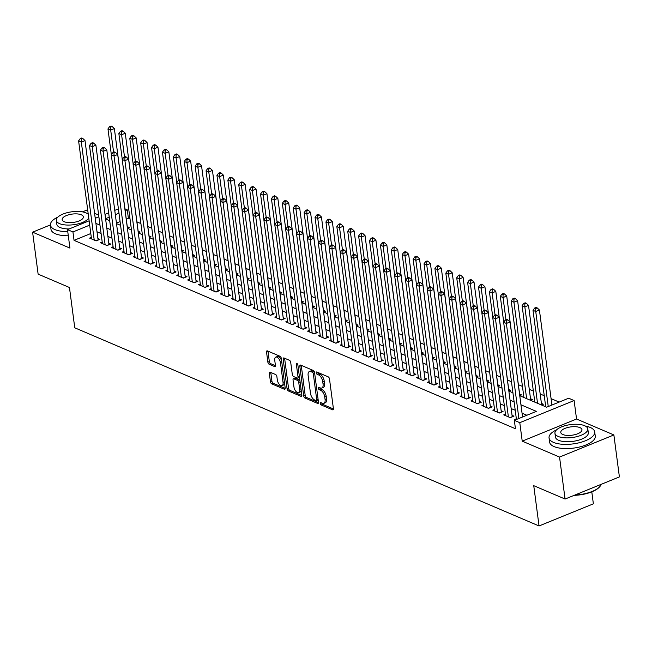 <?xml version="1.0" encoding="UTF-8"?>
<svg xmlns="http://www.w3.org/2000/svg" width="652" height="652" viewBox="0 0 652 652"><rect width="100%" height="100%" fill="white"/><g stroke="black" fill="none" stroke-linecap="round" stroke-linejoin="round"><path stroke-width="0.98" d="M320.279 403.482A1.263 0.644 -112.2 0 0 321.183 404.957L332.553 409.806A1.809 0.921 -112.2 0 0 333.017 409.831A1.809 0.921 -112.2 0 0 333.4 408.617L329.496 378.951A1.809 0.921 -112.2 0 0 328.209 376.848L316.839 371.999A1.263 0.644 -112.2 0 0 316.522 371.974A1.263 0.644 -112.2 0 0 316.244 372.83A1.263 0.644 -112.2 0 0 317.149 374.305L318.616 374.933A5.786 2.942 -112.2 0 1 322.732 381.664L323.058 384.134A5.786 2.942 -112.2 0 1 321.819 388.038A5.786 2.942 -112.2 0 1 320.336 387.948L318.861 387.321A1.263 0.644 -112.2 0 0 318.535 387.304A1.263 0.644 -112.2 0 0 318.266 388.152A1.263 0.644 -112.2 0 0 319.162 389.627L320.637 390.255A5.786 2.942 -112.2 0 1 324.753 396.995L325.079 399.464A5.786 2.942 -112.2 0 1 323.84 403.36A5.786 2.942 -112.2 0 1 322.349 403.278L320.882 402.651A1.263 0.644 -112.2 0 0 320.556 402.626A1.263 0.644 -112.2 0 0 320.279 403.482M321.778 403.026A1.263 0.644 -112.2 0 0 322.65 404.354L333.425 408.951M317.736 372.382A1.263 0.644 -112.2 0 0 318.616 373.702L320.083 374.329L318.616 374.933M319.757 387.704A1.263 0.644 -112.2 0 0 320.629 389.032L322.104 389.66L320.637 390.255M270.205 372.227A1.809 0.921 -112.2 0 0 269.741 372.202A1.809 0.921 -112.2 0 0 269.349 373.425L270.441 381.746A1.809 0.921 -112.2 0 0 271.729 383.849L284.353 389.236A1.809 0.921 -112.2 0 0 284.818 389.26A1.809 0.921 -112.2 0 0 285.209 388.046L281.305 358.38A1.809 0.921 -112.2 0 0 280.018 356.277L267.393 350.89A1.809 0.921 -112.2 0 0 266.929 350.866A1.809 0.921 -112.2 0 0 266.538 352.08L267.866 362.137A1.809 0.921 -112.2 0 0 269.154 364.24L274.549 366.546A1.809 0.921 -112.2 0 0 275.022 366.571A1.809 0.921 -112.2 0 0 275.405 365.356L274.753 360.369A4.833 2.461 -112.2 0 1 275.788 357.109A4.833 2.461 -112.2 0 1 280.474 362.814L283.041 382.341A4.833 2.461 -112.2 0 1 282.006 385.593A4.833 2.461 -112.2 0 1 277.32 379.896L276.888 376.644A1.809 0.921 -112.2 0 0 275.609 374.533L270.205 372.227M90.799 233.53L74.051 240.352L72.942 231.957L67.498 229.634L89.128 220.824M565.072 499.041L559.546 457.068L613.874 434.949L619.4 476.914L565.072 499.041L533.743 485.667L539.049 525.96L74.76 327.801L69.462 287.508L38.126 274.133L32.6 232.169L69.927 248.094L67.498 229.634M613.874 434.949L576.547 419.016L522.219 441.143L559.546 457.068M522.219 441.143L519.791 422.675L514.338 420.344L536.368 411.379L520.948 404.794M74.051 240.352L515.447 428.739L514.338 420.344M303.718 395.943A1.809 0.921 -112.2 0 0 305.006 398.046L317.622 403.433A1.809 0.921 -112.2 0 0 318.086 403.466A1.809 0.921 -112.2 0 0 318.478 402.243L314.574 372.585A1.809 0.921 -112.2 0 0 313.286 370.475L300.662 365.087A1.809 0.921 -112.2 0 0 300.197 365.063A1.809 0.921 -112.2 0 0 299.814 366.285L303.718 395.943L305.185 395.348A1.809 0.921 -112.2 0 0 306.473 397.451L318.502 402.586M300.988 396.334L288.363 390.947A1.809 0.921 -112.2 0 1 287.084 388.845L283.172 359.179A1.809 0.921 -112.2 0 1 283.563 357.964A1.809 0.921 -112.2 0 1 284.027 357.989L289.431 360.295A1.809 0.921 -112.2 0 1 290.719 362.398L292.3 374.427A1.809 0.921 -112.2 0 0 293.587 376.538L297.173 378.062A1.809 0.921 -112.2 0 0 297.638 378.095A1.809 0.921 -112.2 0 0 298.021 376.872L296.375 364.346A1.263 0.644 -112.2 0 1 296.644 363.498A1.263 0.644 -112.2 0 1 297.874 364.99L301.843 395.145A1.809 0.921 -112.2 0 1 301.452 396.359A1.809 0.921 -112.2 0 1 300.988 396.334L301.77 396.017M87.751 210.392L86.928 210.042L82.445 211.867M50.424 224.907L32.6 232.169M127.393 228.167L129.177 227.442L127.27 226.627M138.289 232.821L140.074 232.096L138.167 231.281M149.186 237.475L150.971 236.749L149.064 235.934M160.082 242.128L161.867 241.403L159.96 240.588M170.987 246.774L172.772 246.048L170.865 245.233M181.884 251.427L183.668 250.702L181.761 249.887M192.78 256.081L194.565 255.356L192.658 254.541M203.677 260.735L205.461 260.009L203.554 259.194M214.581 265.388L216.366 264.655L214.459 263.84M225.478 270.034L227.263 269.309L225.356 268.494M236.374 274.688L238.159 273.962L236.252 273.147M247.271 279.341L249.064 278.616L247.149 277.801M258.176 283.995L259.961 283.261L258.053 282.446M269.072 288.64L270.857 287.915L268.95 287.1M279.969 293.294L281.754 292.569L279.847 291.754M290.873 297.948L292.658 297.222L290.751 296.407M301.77 302.601L303.555 301.868L301.648 301.053M312.667 307.247L314.451 306.522L312.544 305.707M323.563 311.9L325.348 311.175L323.441 310.36M334.468 316.554L336.253 315.829L334.346 315.014M345.364 321.208L347.149 320.474L345.242 319.659M356.261 325.853L358.046 325.128L356.139 324.313M367.157 330.507L368.942 329.782L367.035 328.967M378.062 335.161L379.847 334.435L377.94 333.62M388.959 339.814L390.744 339.081L388.837 338.266M399.855 344.46L401.64 343.734L399.733 342.919M410.752 349.113L412.537 348.388L410.63 347.573M421.657 353.767L423.441 353.042L421.534 352.227M432.553 358.421L434.338 357.687L432.431 356.872M443.45 363.066L445.234 362.341L443.327 361.526M454.346 367.72L456.131 366.994L454.224 366.179M465.251 372.373L467.036 371.648L465.129 370.833M476.147 377.027L477.932 376.294L476.025 375.479M487.044 381.673L488.829 380.947L486.922 380.132M497.941 386.326L499.725 385.601L497.818 384.786M508.845 390.98L510.63 390.255L508.723 389.44M519.742 395.634L521.527 394.9L519.62 394.085M530.541 400.32L532.423 399.554L530.516 398.739M541.445 404.973L543.32 404.207L541.413 403.392M516.36 418.828L514.648 419.521L515.487 419.88M505.455 414.175L503.751 414.868L510.288 417.663L513.955 416.163L512.048 415.348M494.558 409.521L492.847 410.222L499.391 413.009L503.059 411.518L501.152 410.703M483.662 404.868L481.95 405.568L488.495 408.356L492.162 406.864L490.255 406.049M472.765 400.222L471.054 400.915L477.59 403.702L481.266 402.211L479.359 401.396M461.861 395.568L460.157 396.261L466.693 399.057L470.361 397.557L468.454 396.742M450.964 390.915L449.252 391.616L455.797 394.403L459.464 392.911L457.557 392.096M440.067 386.261L438.356 386.962L444.892 389.749L448.568 388.258L446.661 387.443M429.163 381.616L427.459 382.308L433.996 385.096L437.671 383.604L435.764 382.789M418.266 376.962L416.563 377.655L423.099 380.45L426.767 378.951L424.859 378.136M407.37 372.308L405.658 373.009L412.203 375.796L415.87 374.305L413.963 373.49M396.473 367.655L394.762 368.356L401.298 371.143L404.973 369.651L403.066 368.836M385.568 363.009L383.865 363.702L390.401 366.489L394.077 364.998L392.17 364.183M374.672 358.355L372.968 359.048L379.505 361.844L383.172 360.344L381.265 359.529M363.775 353.702L362.064 354.403L368.608 357.19L372.276 355.699L370.369 354.884M352.879 349.048L351.167 349.749L357.703 352.536L361.379 351.045L359.472 350.23M341.974 344.403L340.271 345.095L346.807 347.883L350.483 346.391L348.575 345.576M331.077 339.749L329.374 340.442L335.91 343.237L339.578 341.738L337.671 340.923M320.181 335.095L318.469 335.796L325.014 338.584L328.681 337.092L326.774 336.277M309.284 330.442L307.573 331.143L314.109 333.93L317.785 332.438L315.878 331.623M298.38 325.796L296.676 326.489L303.213 329.276L306.888 327.785L304.973 326.97M287.483 321.143L285.78 321.835L292.316 324.631L295.984 323.131L294.076 322.316M276.587 316.489L274.875 317.19L281.419 319.977L285.087 318.486L283.18 317.671M265.69 311.835L263.978 312.536L270.515 315.323L274.19 313.832L272.283 313.017M254.785 307.19L253.082 307.883L259.618 310.67L263.286 309.178L261.379 308.363M243.889 302.536L242.177 303.229L248.722 306.024L252.389 304.525L250.482 303.71M232.992 297.882L231.281 298.583L237.825 301.371L241.493 299.879L239.586 299.064M222.096 293.229L220.384 293.93L226.92 296.717L230.596 295.226L228.689 294.411M211.191 288.583L209.488 289.276L216.024 292.063L219.691 290.572L217.784 289.757M200.294 283.93L198.583 284.622L205.127 287.418L208.795 285.918L206.888 285.103M189.398 279.276L187.686 279.977L194.231 282.764L197.898 281.273L195.991 280.458M178.501 274.622L176.79 275.323L183.326 278.111L187.002 276.619L185.095 275.804M167.597 269.977L165.893 270.67L172.43 273.457L176.097 271.965L174.19 271.15M156.7 265.323L154.989 266.016L161.533 268.811L165.2 267.312L163.293 266.497M145.803 260.67L144.092 261.37L150.636 264.158L154.304 262.666L152.397 261.851M134.907 256.016L133.195 256.717L139.732 259.504L143.407 258.013L141.5 257.198M124.002 251.37L122.299 252.063L128.835 254.85L132.503 253.359L130.596 252.544M113.106 246.717L111.394 247.41L117.939 250.205L121.606 248.705L119.699 247.89M102.209 242.063L100.498 242.764L107.042 245.551L110.71 244.06L108.802 243.245M526.865 415.242L522.056 413.189M515.227 410.279L511.152 408.543M504.33 405.625L500.255 403.89M493.434 400.98L489.359 399.236M482.537 396.326L478.462 394.582M471.632 391.673L467.557 389.937M460.736 387.019L456.661 385.283M449.839 382.374L445.764 380.629M438.943 377.72L434.868 375.976M428.038 373.066L423.963 371.33M417.141 368.413L413.066 366.677M406.245 363.767L402.17 362.023M395.348 359.113L391.273 357.369M384.444 354.46L380.369 352.724M373.547 349.806L369.472 348.07M362.651 345.161L358.576 343.417M351.754 340.507L347.671 338.763M340.849 335.853L336.774 334.117M329.953 331.2L325.878 329.464M319.056 326.554L314.981 324.81M308.16 321.901L304.077 320.156M297.255 317.247L293.18 315.511M286.358 312.593L282.283 310.857M275.462 307.948L271.387 306.204M264.565 303.294L260.482 301.55M253.661 298.64L249.586 296.904M242.764 293.987L238.689 292.251M231.867 289.341L227.792 287.597M220.971 284.688L216.888 282.944M210.066 280.034L205.991 278.298M199.17 275.38L195.095 273.644M188.273 270.735L184.198 268.991M177.377 266.081L173.293 264.337M166.472 261.428L162.397 259.692M155.575 256.774L151.5 255.038M144.679 252.128L140.604 250.384M133.774 247.475L129.699 245.731M122.878 242.821L118.803 241.085M111.981 238.167L107.906 236.431M101.084 233.522L97.009 231.778M91.313 237.409L89.601 238.11L96.137 240.898L99.813 239.406L97.906 238.591M559.172 402.088L551.079 398.633M544.257 395.723L540.174 393.987M533.352 391.07L529.277 389.334M522.456 386.424L518.381 384.68M511.47 381.73L507.484 380.026M500.573 377.084L496.579 375.381M489.676 372.431L485.683 370.727M478.78 367.777L474.786 366.074M467.875 363.123L463.89 361.42M456.979 358.478L452.985 356.774M446.082 353.824L442.089 352.121M435.186 349.17L431.192 347.467M424.281 344.517L420.296 342.813M413.384 339.871L409.391 338.168M402.488 335.218L398.494 333.514M391.591 330.564L387.598 328.861M380.686 325.91L376.701 324.207M369.79 321.265L365.796 319.562M358.893 316.611L354.9 314.908M347.997 311.958L344.003 310.254M337.092 307.304L333.107 305.601M326.196 302.658L322.202 300.955M315.299 298.005L311.306 296.301M304.394 293.351L300.409 291.648M293.498 288.697L289.512 286.994M282.601 284.052L278.608 282.349M271.705 279.398L267.711 277.695M260.8 274.745L256.815 273.041M249.903 270.091L245.918 268.388M239.007 265.445L235.013 263.742M228.11 260.792L224.117 259.088M217.206 256.138L213.22 254.435M206.309 251.485L202.316 249.781M195.413 246.839L191.419 245.136M184.516 242.185L180.522 240.482M173.611 237.532L169.626 235.828M162.715 232.878L158.721 231.175M151.818 228.233L147.825 226.529M140.922 223.579L136.928 221.876M130.017 218.925L128.379 218.224L126.276 219.08M120.082 221.598L116.431 223.09M539.049 525.96L593.369 503.833L591.796 491.852M98.648 215.046L94.573 213.302M124.923 208.827L127.27 209.83L125.168 210.686M128.379 218.224L127.27 209.83M519.75 395.715L546.645 407.19L568.666 398.217L574.119 400.548L519.791 422.675M576.547 419.016L574.119 400.548M95.233 218.33L98.884 216.847M104.996 214.353L108.648 212.87M114.76 210.384L118.411 208.893M89.691 225.136L72.942 231.957M514.126 401.885L510.051 400.149M503.23 397.231L499.147 395.495M492.325 392.585L488.25 390.841M481.429 387.932L477.354 386.188M470.532 383.278L466.457 381.542M459.636 378.625L455.552 376.889M448.731 373.979L444.656 372.235M437.834 369.325L433.759 367.581M426.938 364.672L422.863 362.936M416.041 360.018L411.958 358.282M405.137 355.373L401.061 353.628M394.24 350.719L390.165 348.975M383.343 346.065L379.268 344.329M372.447 341.412L368.364 339.676M361.542 336.766L357.467 335.022M350.646 332.112L346.571 330.368M339.749 327.459L335.674 325.723M328.852 322.805L324.769 321.069M317.948 318.16L313.873 316.416M307.051 313.506L302.976 311.762M296.155 308.852L292.08 307.116M285.258 304.199L281.175 302.463M274.353 299.553L270.278 297.809M263.457 294.9L259.382 293.155M252.56 290.246L248.485 288.51M241.656 285.592L237.581 283.856M230.759 280.947L226.684 279.203M219.863 276.293L215.788 274.549M208.966 271.639L204.891 269.904M198.061 266.986L193.986 265.25M187.165 262.34L183.09 260.596M176.268 257.687L172.193 255.943M165.372 253.033L161.297 251.297M154.467 248.379L150.392 246.643M143.57 243.734L139.495 241.99M132.674 239.08L128.599 237.336M121.777 234.427L117.694 232.691M110.873 229.773L106.798 228.037M99.976 225.127L95.901 223.383M105.608 218.95L109.683 220.694M116.504 223.603L120.579 225.347M127.401 228.257L131.476 229.993M138.297 232.911L142.372 234.647M149.202 237.556L153.277 239.3M160.099 242.21L164.174 243.954M170.995 246.863L175.07 248.599M181.892 251.517L185.967 253.253M192.796 256.163L196.871 257.907M203.693 260.816L207.768 262.56M214.589 265.47L218.665 267.206M225.486 270.124L229.561 271.86M236.391 274.769L240.466 276.513M247.287 279.423L251.362 281.167M258.184 284.076L262.259 285.812M269.08 288.73L273.164 290.466M279.985 293.376L284.06 295.12M290.882 298.029L294.957 299.773M301.778 302.683L305.853 304.419M312.675 307.337L316.758 309.072M323.579 311.982L327.654 313.726M334.476 316.636L338.551 318.38M345.373 321.289L349.448 323.025M356.269 325.943L360.352 327.679M367.174 330.588L371.249 332.333M378.07 335.242L382.145 336.986M388.967 339.896L393.042 341.632M399.863 344.549L403.947 346.285M410.768 349.195L414.843 350.939M421.665 353.849L425.74 355.593M432.561 358.502L436.636 360.238M443.458 363.156L447.541 364.892M454.362 367.801L458.437 369.545M465.259 372.455L469.334 374.199M476.156 377.109L480.231 378.845M487.06 381.762L491.135 383.498M497.957 386.408L502.032 388.152M508.853 391.061L512.928 392.806M118.982 213.204L115.331 214.695M109.218 217.181L105.567 218.673M323.84 403.36L325.307 402.765A5.786 2.942 -112.2 0 0 326.546 398.861L325.079 399.464M322.104 389.66A5.786 2.942 -112.2 0 1 326.22 396.392L326.546 398.861M321.819 388.038L323.286 387.435A5.786 2.942 -112.2 0 0 324.533 383.539L323.058 384.134M320.083 374.329A5.786 2.942 -112.2 0 1 324.207 381.07L324.533 383.539M301.257 365.348A1.809 0.921 -112.2 0 0 301.281 365.682L305.185 395.348M316.147 400.63A1.263 0.644 -112.2 0 0 316.473 400.646A1.263 0.644 -112.2 0 0 316.742 399.79L313.31 373.759A1.263 0.644 -112.2 0 0 312.414 372.284L310.865 371.624A5.786 2.942 -112.2 0 0 309.374 371.534A5.786 2.942 -112.2 0 0 308.135 375.43L310.474 393.229A5.786 2.942 -112.2 0 0 314.59 399.961L316.147 400.63M317.614 400.026A1.263 0.644 -112.2 0 0 317.94 400.051A1.263 0.644 -112.2 0 0 318.16 399.806M314.541 372.406A1.263 0.644 -112.2 0 0 313.881 371.689L312.414 372.284M309.374 371.534L310.841 370.939A5.786 2.942 -112.2 0 1 312.332 371.021L313.881 371.689M301.868 395.487L289.838 390.352L288.363 390.947M284.622 358.241A1.809 0.921 -112.2 0 0 284.647 358.584L288.551 388.25A1.809 0.921 -112.2 0 0 289.838 390.352M297.638 378.095L299.105 377.492A1.809 0.921 -112.2 0 0 299.455 377.035M293.946 386.913A4.833 2.461 -112.2 0 0 298.632 392.61A4.833 2.461 -112.2 0 0 299.667 389.358L298.763 382.479A1.809 0.921 -112.2 0 0 297.475 380.369L293.889 378.845A1.809 0.921 -112.2 0 0 293.424 378.812A1.809 0.921 -112.2 0 0 293.041 380.034L293.946 386.913M298.632 392.61L300.099 392.015A4.833 2.461 -112.2 0 0 301.175 390.067M299.977 380.996A1.809 0.921 -112.2 0 0 298.942 379.774L297.475 380.369M293.424 378.812L294.891 378.217A1.809 0.921 -112.2 0 1 295.356 378.241L298.942 379.774M282.006 385.593L283.473 384.998A4.833 2.461 -112.2 0 0 284.549 383.05M281.623 360.784A4.833 2.461 -112.2 0 0 277.255 356.514L275.788 357.109M267.988 351.143A1.809 0.921 -112.2 0 0 268.005 351.485L269.333 361.534A1.809 0.921 -112.2 0 0 270.621 363.637L275.429 365.69M270.8 372.488A1.809 0.921 -112.2 0 0 270.816 372.822L271.917 381.143A1.809 0.921 -112.2 0 0 273.196 383.254L285.234 388.388M551.918 405.039L539.408 310.002L535.74 311.493L533.01 310.336L545.708 406.791M548.25 406.538L535.74 311.493L535.732 308.518L537.199 307.915L536.115 307.451L534.64 308.054L535.732 308.518M533.01 310.336L534.64 308.054M537.199 307.915L539.408 310.002M522.554 417.003L510.043 321.958L506.376 323.457L518.886 418.494M506.368 320.474L507.835 319.879L506.751 319.415L505.276 320.01L506.368 320.474L506.376 323.457L503.646 322.292L516.441 419.489M510.043 321.958L507.835 319.879M505.276 320.01L503.646 322.292M599.465 486.995A22.47 8.843 172.5 0 1 599.253 487.231A22.47 8.843 172.5 0 1 574.143 495.349M574.909 495.039A23.024 9.055 -7.5 0 0 599.693 486.751A23.024 9.055 -7.5 0 0 601.209 484.322M556.539 429.864A23.024 9.055 -7.5 0 0 549.057 437.932A23.024 9.055 -7.5 0 0 553.532 442.398A23.024 9.055 -7.5 0 0 579.612 442.651A23.024 9.055 -7.5 0 0 594.706 431.917A23.024 9.055 -7.5 0 0 590.231 427.451A23.024 9.055 -7.5 0 0 585.39 426.066M549.057 437.932L549.603 442.129A23.024 9.055 -7.5 0 0 554.078 446.596A23.024 9.055 -7.5 0 0 580.166 446.848A23.024 9.055 -7.5 0 0 595.26 436.115L594.706 431.917M587.811 428.902L588.316 432.765A16.577 6.52 172.5 0 1 577.452 440.491A16.577 6.52 172.5 0 1 558.666 440.304A16.577 6.52 172.5 0 1 555.447 437.093L554.942 433.23A16.577 6.52 -7.5 0 0 558.161 436.449A16.577 6.52 -7.5 0 0 576.938 436.628A16.577 6.52 -7.5 0 0 587.811 428.902A16.577 6.52 -7.5 0 0 584.583 425.683A16.577 6.52 -7.5 0 0 565.806 425.503A16.577 6.52 -7.5 0 0 554.942 433.23M579.889 427.598A10.685 4.205 -7.5 0 0 567.786 427.476A10.685 4.205 -7.5 0 0 560.777 432.455A10.685 4.205 -7.5 0 0 562.855 434.534A10.685 4.205 -7.5 0 0 574.958 434.648A10.685 4.205 -7.5 0 0 581.967 429.668A10.685 4.205 -7.5 0 0 579.889 427.598M57.93 217.051A23.024 9.055 -7.5 0 0 50.44 225.119A23.024 9.055 -7.5 0 0 54.915 229.585A23.024 9.055 -7.5 0 0 67.751 231.582M95.811 218.102A23.024 9.055 -7.5 0 0 95.053 216.937M50.44 225.119L50.995 229.317A23.024 9.055 -7.5 0 0 55.469 233.783A23.024 9.055 -7.5 0 0 68.305 235.779M69.218 228.933A16.577 6.52 172.5 0 1 60.057 227.499A16.577 6.52 172.5 0 1 56.83 224.28L56.325 220.417A16.577 6.52 -7.5 0 0 59.544 223.636A16.577 6.52 -7.5 0 0 76.039 224.329A16.577 6.52 -7.5 0 0 88.754 218.021M88.273 214.337A16.577 6.52 -7.5 0 0 85.974 212.87A16.577 6.52 -7.5 0 0 67.189 212.691A16.577 6.52 -7.5 0 0 56.325 220.417M81.272 214.785A10.685 4.205 -7.5 0 0 69.169 214.663A10.685 4.205 -7.5 0 0 62.168 219.651A10.685 4.205 -7.5 0 0 64.246 221.721A10.685 4.205 -7.5 0 0 76.349 221.835A10.685 4.205 -7.5 0 0 83.35 216.855A10.685 4.205 -7.5 0 0 81.272 214.785M88.167 213.538A23.024 9.055 -7.5 0 0 86.773 213.253M541.616 404.9A1.842 0.937 67.8 0 1 541.592 404.737L528.511 305.348L524.836 306.847L522.113 305.682L534.811 402.145M537.533 403.303L524.836 306.847L524.836 303.865L526.303 303.27L525.21 302.805L523.743 303.4L524.836 303.865M522.113 305.682L523.743 303.4M526.303 303.27L528.511 305.348M530.72 400.246A1.842 0.937 67.8 0 1 530.695 400.083L517.606 300.694L513.939 302.194L511.217 301.028L523.915 397.492M526.637 398.657L513.939 302.194L513.939 299.211L515.406 298.616L514.314 298.151L512.847 298.746L513.939 299.211M511.217 301.028L512.847 298.746M515.406 298.616L517.606 300.694M519.823 395.593A1.842 0.937 67.8 0 1 519.799 395.43L506.71 296.049L503.042 297.54L500.312 296.375L503.719 322.194M505.96 319.733L503.042 297.54L503.034 294.557L504.509 293.962L503.417 293.498L501.95 294.093L503.034 294.557M500.312 296.375L501.95 294.093M504.509 293.962L506.71 296.049M508.927 390.947A1.842 0.937 67.8 0 1 508.894 390.776L495.813 291.395L492.146 292.887L489.416 291.729L492.814 317.548M495.064 315.079L492.146 292.887L492.138 289.912L493.605 289.309L492.521 288.844L491.046 289.447L492.138 289.912M489.416 291.729L491.046 289.447M493.605 289.309L495.813 291.395M510.076 417.573L512.227 416.693L499.147 317.312L495.471 318.804L508.381 416.848M495.471 315.821L496.938 315.226L495.846 314.761L494.379 315.356L495.471 315.821L495.471 318.804L492.749 317.638L505.659 415.683M499.147 317.312L496.938 315.226M494.379 315.356L492.749 317.638M499.179 412.92L501.331 412.04L488.242 312.658L484.575 314.15L497.484 412.194M484.575 311.175L486.042 310.572L484.949 310.107L483.482 310.711L484.575 311.175L484.575 314.15L481.852 312.993L494.754 411.029M488.242 312.658L486.042 310.572M483.482 310.711L481.852 312.993M488.283 408.266L490.434 407.394L477.346 308.005L473.678 309.504L486.579 407.541M473.67 306.522L475.137 305.927L474.053 305.462L472.586 306.057L473.67 306.522L473.678 309.504L470.948 308.339L483.857 406.383M477.346 308.005L475.137 305.927M472.586 306.057L470.948 308.339M477.378 403.612L479.53 402.74L466.449 303.351L462.773 304.851L475.683 402.895M462.773 301.868L464.24 301.273L463.148 300.808L461.681 301.403L462.773 301.868L462.773 304.851L460.051 303.685L472.961 401.73M466.449 303.351L464.24 301.273M461.681 301.403L460.051 303.685M498.022 386.294A1.842 0.937 67.8 0 1 497.998 386.131L484.917 286.741L481.241 288.241L478.519 287.076L481.918 312.895M484.167 310.425L481.241 288.241L481.241 285.258L482.708 284.663L481.616 284.199L480.149 284.794L481.241 285.258M478.519 287.076L480.149 284.794M482.708 284.663L484.917 286.741M466.482 398.967L468.633 398.087L455.552 298.706L451.877 300.197L464.786 398.242M451.877 297.214L453.344 296.619L452.252 296.155L450.785 296.75L451.877 297.214L451.877 300.197L449.155 299.032L462.064 397.076M455.552 298.706L453.344 296.619M450.785 296.75L449.155 299.032M487.125 381.64A1.842 0.937 67.8 0 1 487.101 381.477L474.012 282.088L470.345 283.587L467.623 282.422L471.021 308.241M473.262 305.78L470.345 283.587L470.345 280.604L471.812 280.01L470.72 279.545L469.253 280.14L470.345 280.604M467.623 282.422L469.253 280.14M471.812 280.01L474.012 282.088M455.585 394.313L457.737 393.433L444.648 294.052L440.98 295.543L453.89 393.588M440.98 292.569L442.447 291.966L441.355 291.501L439.888 292.104L440.98 292.569L440.98 295.543L438.258 294.386L451.16 392.422M444.648 294.052L442.447 291.966M439.888 292.104L438.258 294.386M476.229 376.986A1.842 0.937 67.8 0 1 476.204 376.823L463.116 277.442L459.448 278.934L456.718 277.768L460.125 303.587M462.366 301.126L459.448 278.934L459.44 275.951L460.907 275.356L459.823 274.891L458.356 275.486L459.44 275.951M456.718 277.768L458.356 275.486M460.907 275.356L463.116 277.442M444.688 389.66L446.84 388.788L433.751 289.398L430.084 290.898L442.985 388.934M430.076 287.915L431.542 287.32L430.459 286.856L428.992 287.45L430.076 287.915L430.084 290.898L427.353 289.732L440.263 387.777M433.751 289.398L431.542 287.32M428.992 287.45L427.353 289.732M465.332 372.341A1.842 0.937 67.8 0 1 465.3 372.17L452.219 272.789L448.543 274.28L445.821 273.123L449.22 298.942M451.469 296.473L448.543 274.28L448.543 271.305L450.01 270.702L448.918 270.238L447.451 270.841L448.543 271.305M445.821 273.123L447.451 270.841M450.01 270.702L452.219 272.789M433.784 385.006L435.935 384.134L422.855 284.745L419.179 286.244L432.089 384.289M419.179 283.261L420.646 282.666L419.554 282.202L418.087 282.797L419.179 283.261L419.179 286.244L416.457 285.079L429.366 383.123M422.855 284.745L420.646 282.666M418.087 282.797L416.457 285.079M454.428 367.687A1.842 0.937 67.8 0 1 454.403 367.524L441.322 268.135L437.647 269.635L434.925 268.469L438.323 294.288M440.573 291.819L437.647 269.635L437.647 266.652L439.114 266.057L438.022 265.592L436.555 266.187L437.647 266.652M434.925 268.469L436.555 266.187M439.114 266.057L441.322 268.135M422.887 380.36L425.039 379.48L411.958 280.099L408.282 281.591L421.192 379.635M408.282 278.608L409.749 278.013L408.657 277.548L407.19 278.143L408.282 278.608L408.282 281.591L405.56 280.425L418.47 378.47M411.958 280.099L409.749 278.013M407.19 278.143L405.56 280.425M443.531 363.034A1.842 0.937 67.8 0 1 443.507 362.871L430.418 263.481L426.75 264.981L424.028 263.815L427.427 289.635M429.668 287.173L426.75 264.981L426.75 261.998L428.217 261.403L427.125 260.939L425.658 261.533L426.75 261.998M424.028 263.815L425.658 261.533M428.217 261.403L430.418 263.481M411.991 375.707L414.142 374.827L401.053 275.446L397.386 276.937L410.295 374.981M397.386 273.962L398.853 273.359L397.761 272.895L396.294 273.498L397.386 273.962L397.386 276.937L394.664 275.78L407.565 373.816M401.053 275.446L398.853 273.359M396.294 273.498L394.664 275.78M432.635 358.38A1.842 0.937 67.8 0 1 432.61 358.217L419.521 258.836L415.854 260.327L413.123 259.162L416.522 284.981M418.771 282.52L415.854 260.327L415.846 257.344L417.313 256.749L416.229 256.285L414.762 256.88L415.846 257.344M413.123 259.162L414.762 256.88M417.313 256.749L419.521 258.836M401.094 371.053L403.246 370.181L390.157 270.792L386.489 272.291L399.391 370.328M386.481 269.309L387.948 268.714L386.864 268.249L385.397 268.844L386.481 269.309L386.489 272.291L383.759 271.126L396.669 369.171M390.157 270.792L387.948 268.714M385.397 268.844L383.759 271.126M421.738 353.734A1.842 0.937 67.8 0 1 421.705 353.563L408.625 254.182L404.949 255.674L402.227 254.516L405.625 280.336M407.875 277.866L404.949 255.674L404.949 252.699L406.416 252.096L405.324 251.631L403.857 252.234L404.949 252.699M402.227 254.516L403.857 252.234M406.416 252.096L408.625 254.182M390.189 366.4L392.341 365.527L379.26 266.138L375.585 267.638L388.494 365.682M375.585 264.655L377.052 264.06L375.959 263.595L374.492 264.19L375.585 264.655L375.585 267.638L372.862 266.472L385.772 364.517M379.26 266.138L377.052 264.06M374.492 264.19L372.862 266.472M410.833 349.081A1.842 0.937 67.8 0 1 410.809 348.918L397.728 249.529L394.052 251.028L391.33 249.863L394.729 275.682M396.978 273.212L394.052 251.028L394.052 248.045L395.519 247.45L394.427 246.986L392.96 247.581L394.052 248.045M391.33 249.863L392.96 247.581M395.519 247.45L397.728 249.529M379.293 361.754L381.444 360.874L368.364 261.493L364.688 262.984L377.598 361.029M364.688 260.001L366.155 259.406L365.063 258.942L363.596 259.537L364.688 260.001L364.688 262.984L361.966 261.819L374.876 359.863M368.364 261.493L366.155 259.406M363.596 259.537L361.966 261.819M399.937 344.427A1.842 0.937 67.8 0 1 399.912 344.264L386.823 244.875L383.156 246.374L380.434 245.209L383.832 271.028M386.074 268.567L383.156 246.374L383.156 243.392L384.623 242.797L383.531 242.332L382.064 242.927L383.156 243.392M380.434 245.209L382.064 242.927M384.623 242.797L386.823 244.875M368.396 357.1L370.548 356.22L357.459 256.839L353.791 258.331L366.701 356.375M353.783 255.356L355.258 254.753L354.166 254.288L352.699 254.891L353.783 255.356L353.791 258.331L351.069 257.173L363.971 355.21M357.459 256.839L355.258 254.753M352.699 254.891L351.069 257.173M389.04 339.773A1.842 0.937 67.8 0 1 389.016 339.61L375.927 240.229L372.259 241.721L369.529 240.555L372.928 266.375M375.177 263.913L372.259 241.721L372.251 238.738L373.718 238.143L372.634 237.678L371.167 238.273L372.251 238.738M369.529 240.555L371.167 238.273M373.718 238.143L375.927 240.229M357.5 352.447L359.643 351.575L346.562 252.185L342.895 253.685L355.796 351.721M342.887 250.702L344.354 250.107L343.27 249.643L341.795 250.238L342.887 250.702L342.895 253.685L340.165 252.52L353.074 350.564M346.562 252.185L344.354 250.107M341.795 250.238L340.165 252.52M378.144 335.128A1.842 0.937 67.8 0 1 378.111 334.957L365.03 235.576L361.355 237.067L358.633 235.91L362.031 261.729M364.281 259.26L361.355 237.067L361.355 234.092L362.822 233.489L361.73 233.025L360.263 233.628L361.355 234.092M358.633 235.91L360.263 233.628M362.822 233.489L365.03 235.576M346.595 347.793L348.747 346.921L335.666 247.532L331.99 249.031L344.9 347.076M331.99 246.048L333.457 245.454L332.365 244.989L330.898 245.584L331.99 246.048L331.99 249.031L329.268 247.866L342.178 345.91M335.666 247.532L333.457 245.454M330.898 245.584L329.268 247.866M367.239 330.474A1.842 0.937 67.8 0 1 367.215 330.311L354.134 230.922L350.458 232.422L347.736 231.256L351.135 257.075M353.384 254.606L350.458 232.422L350.458 229.439L351.925 228.844L350.833 228.379L349.366 228.974L350.458 229.439M347.736 231.256L349.366 228.974M351.925 228.844L354.134 230.922M335.698 343.148L337.85 342.267L324.769 242.886L321.094 244.378L334.003 342.422M321.094 241.395L322.561 240.8L321.469 240.335L320.002 240.93L321.094 241.395L321.094 244.378L318.372 243.212L331.281 341.257M324.769 242.886L322.561 240.8M320.002 240.93L318.372 243.212M356.342 325.821A1.842 0.937 67.8 0 1 356.318 325.658L343.229 226.268L339.562 227.768L336.839 226.603L340.238 252.422M342.479 249.96L339.562 227.768L339.553 224.785L341.029 224.19L339.937 223.726L338.469 224.321L339.553 224.785M336.839 226.603L338.469 224.321M341.029 224.19L343.229 226.268M324.802 338.494L326.954 337.614L313.865 238.233L310.197 239.724L323.107 337.769M310.189 236.749L311.664 236.146L310.572 235.682L309.105 236.285L310.189 236.749L310.197 239.724L307.475 238.567L320.377 336.603M313.865 238.233L311.664 236.146M309.105 236.285L307.475 238.567M345.446 321.167A1.842 0.937 67.8 0 1 345.413 321.004L332.333 221.623L328.665 223.114L325.935 221.949L329.333 247.768M331.583 245.307L328.665 223.114L328.657 220.132L330.124 219.537L329.04 219.072L327.573 219.667L328.657 220.132M325.935 221.949L327.573 219.667M330.124 219.537L332.333 221.623M313.905 333.84L316.049 332.968L302.968 233.579L299.301 235.079L312.202 333.115M299.292 232.096L300.759 231.501L299.675 231.036L298.2 231.631L299.292 232.096L299.301 235.079L296.57 233.913L309.48 331.958M302.968 233.579L300.759 231.501M298.2 231.631L296.57 233.913M334.541 316.522A1.842 0.937 67.8 0 1 334.517 316.35L321.436 216.969L317.76 218.461L315.038 217.303L318.437 243.123M320.686 240.653L317.76 218.461L317.76 215.486L319.227 214.883L318.135 214.418L316.668 215.021L317.76 215.486M315.038 217.303L316.668 215.021M319.227 214.883L321.436 216.969M303.001 329.187L305.152 328.315L292.072 228.925L288.396 230.425L301.305 328.469M288.396 227.442L289.863 226.847L288.771 226.383L287.304 226.977L288.396 227.442L288.396 230.425L285.674 229.26L298.583 327.304M292.072 228.925L289.863 226.847M287.304 226.977L285.674 229.26M323.645 311.868A1.842 0.937 67.8 0 1 323.62 311.705L310.539 212.316L306.864 213.815L304.142 212.65L307.54 238.469M309.79 236L306.864 213.815L306.864 210.832L308.331 210.237L307.239 209.773L305.772 210.368L306.864 210.832M304.142 212.65L305.772 210.368M308.331 210.237L310.539 212.316M292.104 324.541L294.256 323.661L281.167 224.28L277.499 225.771L290.409 323.816M277.499 222.788L278.966 222.193L277.874 221.729L276.407 222.324L277.499 222.788L277.499 225.771L274.777 224.606L287.687 322.65M281.167 224.28L278.966 222.193M276.407 222.324L274.777 224.606M312.748 307.214A1.842 0.937 67.8 0 1 312.724 307.051L299.635 207.662L295.967 209.162L293.245 207.996L296.644 233.815M298.885 231.354L295.967 209.162L295.959 206.179L297.434 205.584L296.342 205.119L294.875 205.714L295.959 206.179M293.245 207.996L294.875 205.714M297.434 205.584L299.635 207.662M281.208 319.887L283.359 319.007L270.27 219.626L266.603 221.118L279.512 319.162M266.595 218.143L268.07 217.54L266.978 217.075L265.511 217.678L266.595 218.143L266.603 221.118L263.881 219.96L276.782 317.997M270.27 219.626L268.07 217.54M265.511 217.678L263.881 219.96M301.852 302.561A1.842 0.937 67.8 0 1 301.819 302.398L288.738 203.016L285.071 204.508L282.34 203.342L285.739 229.162M287.988 226.7L285.071 204.508L285.063 201.525L286.53 200.93L285.446 200.466L283.97 201.06L285.063 201.525M282.34 203.342L283.97 201.06M286.53 200.93L288.738 203.016M270.311 315.234L272.454 314.362L259.374 214.973L255.706 216.472L268.608 314.508M255.698 213.489L257.165 212.894L256.081 212.43L254.606 213.025L255.698 213.489L255.706 216.472L252.976 215.307L265.886 313.351M259.374 214.973L257.165 212.894M254.606 213.025L252.976 215.307M290.947 297.915A1.842 0.937 67.8 0 1 290.922 297.744L277.842 198.363L274.166 199.854L271.444 198.697L274.842 224.516M277.092 222.047L274.166 199.854L274.166 196.88L275.633 196.276L274.541 195.812L273.074 196.415L274.166 196.88M271.444 198.697L273.074 196.415M275.633 196.276L277.842 198.363M259.406 310.58L261.558 309.708L248.477 210.319L244.802 211.818L257.711 309.863M244.802 208.836L246.269 208.241L245.176 207.776L243.709 208.371L244.802 208.836L244.802 211.818L242.079 210.653L254.989 308.698M248.477 210.319L246.269 208.241M243.709 208.371L242.079 210.653M280.05 293.261A1.842 0.937 67.8 0 1 280.026 293.098L266.945 193.709L263.269 195.209L260.547 194.043L263.946 219.863M266.195 217.393L263.269 195.209L263.269 192.226L264.736 191.631L263.644 191.166L262.177 191.761L263.269 192.226M260.547 194.043L262.177 191.761M264.736 191.631L266.945 193.709M248.51 305.935L250.661 305.054L237.572 205.673L233.905 207.165L246.815 305.209M233.905 204.182L235.372 203.587L234.28 203.122L232.813 203.717L233.905 204.182L233.905 207.165L231.183 205.999L244.092 304.044M237.572 205.673L235.372 203.587M232.813 203.717L231.183 205.999M269.154 288.608A1.842 0.937 67.8 0 1 269.129 288.445L256.04 189.056L252.373 190.555L249.651 189.39L253.049 215.209M255.291 212.748L252.373 190.555L252.365 187.572L253.84 186.977L252.748 186.513L251.281 187.108L252.365 187.572M249.651 189.39L251.281 187.108M253.84 186.977L256.04 189.056M237.613 301.281L239.765 300.401L226.676 201.02L223.008 202.511L235.918 300.556M223 199.536L224.475 198.933L223.383 198.469L221.916 199.072L223 199.536L223.008 202.511L220.286 201.354L233.188 299.39M226.676 201.02L224.475 198.933M221.916 199.072L220.286 201.354M258.257 283.954A1.842 0.937 67.8 0 1 258.225 283.791L245.144 184.41L241.476 185.901L238.746 184.736L242.145 210.555M244.394 208.094L241.476 185.901L241.468 182.919L242.935 182.324L241.851 181.859L240.376 182.454L241.468 182.919M238.746 184.736L240.376 182.454M242.935 182.324L245.144 184.41M226.709 296.627L228.86 295.755L215.779 196.366L212.112 197.866L225.013 295.902M212.104 194.883L213.571 194.288L212.487 193.823L211.012 194.418L212.104 194.883L212.112 197.866L209.382 196.7L222.291 294.745M215.779 196.366L213.571 194.288M211.012 194.418L209.382 196.7M247.352 279.309A1.842 0.937 67.8 0 1 247.328 279.137L234.247 179.756L230.572 181.248L227.85 180.091L231.248 205.91M233.497 203.44L230.572 181.248L230.572 178.273L232.039 177.67L230.947 177.205L229.48 177.809L230.572 178.273M227.85 180.091L229.48 177.809M232.039 177.67L234.247 179.756M215.812 291.974L217.964 291.102L204.883 191.712L201.207 193.212L214.117 291.257M201.207 190.229L202.674 189.634L201.582 189.17L200.115 189.765L201.207 190.229L201.207 193.212L198.485 192.047L211.395 290.091M204.883 191.712L202.674 189.634M200.115 189.765L198.485 192.047M236.456 274.655A1.842 0.937 67.8 0 1 236.431 274.492L223.343 175.103L219.675 176.602L216.953 175.437L220.352 201.256M222.601 198.787L219.675 176.602L219.675 173.619L221.142 173.024L220.05 172.56L218.583 173.155L219.675 173.619M216.953 175.437L218.583 173.155M221.142 173.024L223.343 175.103M204.915 287.328L207.067 286.448L193.978 187.067L190.311 188.558L203.22 286.603M190.311 185.575L191.778 184.981L190.686 184.516L189.219 185.111L190.311 185.575L190.311 188.558L187.589 187.393L200.49 285.437M193.978 187.067L191.778 184.981M189.219 185.111L187.589 187.393M225.559 270.001A1.842 0.937 67.8 0 1 225.535 269.838L212.446 170.449L208.779 171.949L206.056 170.783L209.455 196.602M211.696 194.141L208.779 171.949L208.77 168.966L210.246 168.371L209.153 167.906L207.686 168.501L208.77 168.966M206.056 170.783L207.686 168.501M210.246 168.371L212.446 170.449M194.019 282.675L196.17 281.794L183.082 182.413L179.414 183.905L192.324 281.949M179.406 180.93L180.881 180.327L179.789 179.862L178.322 180.465L179.406 180.93L179.414 183.905L176.684 182.747L189.593 280.784M183.082 182.413L180.881 180.327M178.322 180.465L176.684 182.747M214.663 265.348A1.842 0.937 67.8 0 1 214.63 265.185L201.549 165.804L197.882 167.295L195.152 166.13L198.55 191.949M200.8 189.487L197.882 167.295L197.874 164.312L199.341 163.717L198.257 163.253L196.782 163.848L197.874 164.312M195.152 166.13L196.782 163.848M199.341 163.717L201.549 165.804M183.114 278.021L185.266 277.149L172.185 177.76L168.518 179.259L181.419 277.296M168.509 176.276L169.976 175.681L168.892 175.217L167.417 175.812L168.509 176.276L168.518 179.259L165.787 178.094L178.697 276.138M172.185 177.76L169.976 175.681M167.417 175.812L165.787 178.094M203.758 260.702A1.842 0.937 67.8 0 1 203.734 260.531L190.653 161.15L186.977 162.641L184.255 161.484L187.654 187.303M189.903 184.834L186.977 162.641L186.977 159.667L188.444 159.064L187.352 158.599L185.885 159.202L186.977 159.667M184.255 161.484L185.885 159.202M188.444 159.064L190.653 161.15M172.218 273.367L174.369 272.495L161.288 173.106L157.613 174.606L170.522 272.65M157.613 171.623L159.08 171.028L157.988 170.563L156.521 171.158L157.613 171.623L157.613 174.606L154.891 173.44L167.8 271.485M161.288 173.106L159.08 171.028M156.521 171.158L154.891 173.44M192.862 256.049A1.842 0.937 67.8 0 1 192.837 255.886L179.748 156.496L176.081 157.996L173.359 156.83L176.757 182.65M179.007 180.18L176.081 157.996L176.081 155.013L177.548 154.418L176.456 153.953L174.989 154.548L176.081 155.013M173.359 156.83L174.989 154.548M177.548 154.418L179.748 156.496M161.321 268.722L163.473 267.842L150.384 168.46L146.716 169.952L159.626 267.996M146.716 166.969L148.183 166.374L147.091 165.91L145.624 166.505L146.716 166.969L146.716 169.952L143.994 168.786L156.896 266.831M150.384 168.46L148.183 166.374M145.624 166.505L143.994 168.786M181.965 251.395A1.842 0.937 67.8 0 1 181.941 251.232L168.852 151.843L165.184 153.342L162.454 152.177L165.861 177.996M168.102 175.535L165.184 153.342L165.176 150.359L166.651 149.764L165.559 149.3L164.092 149.895L165.176 150.359M162.454 152.177L164.092 149.895M166.651 149.764L168.852 151.843M150.425 264.068L152.576 263.188L139.487 163.807L135.82 165.298L148.729 263.343M135.812 162.324L137.279 161.72L136.195 161.256L134.728 161.859L135.812 162.324L135.82 165.298L133.089 164.141L145.999 262.177M139.487 163.807L137.279 161.72M134.728 161.859L133.089 164.141M171.069 246.741A1.842 0.937 67.8 0 1 171.036 246.578L157.955 147.197L154.288 148.689L151.557 147.523L154.956 173.342M157.205 170.881L154.288 148.689L154.28 145.706L155.746 145.111L154.663 144.646L153.187 145.241L154.28 145.706M151.557 147.523L153.187 145.241M155.746 145.111L157.955 147.197M139.52 259.414L141.671 258.542L128.591 159.153L124.923 160.653L137.825 258.689M124.915 157.67L126.382 157.075L125.29 156.61L123.823 157.205L124.915 157.67L124.923 160.653L122.193 159.487L135.103 257.532M128.591 159.153L126.382 157.075M123.823 157.205L122.193 159.487M160.164 242.096A1.842 0.937 67.8 0 1 160.139 241.925L147.059 142.543L143.383 144.035L140.661 142.878L144.059 168.697M146.309 166.227L143.383 144.035L143.383 141.06L144.85 140.457L143.758 139.993L142.291 140.596L143.383 141.06M140.661 142.878L142.291 140.596M144.85 140.457L147.059 142.543M128.623 254.761L130.775 253.889L117.694 154.5L114.019 155.999L126.928 254.044M114.019 153.016L115.485 152.421L114.393 151.957L112.926 152.552L114.019 153.016L114.019 155.999L111.296 154.834L124.206 252.878M117.694 154.5L115.485 152.421M112.926 152.552L111.296 154.834M149.267 237.442A1.842 0.937 67.8 0 1 149.243 237.279L136.154 137.89L132.486 139.389L129.764 138.224L133.163 164.043M135.412 161.574L132.486 139.389L132.486 136.407L133.953 135.812L132.861 135.347L131.394 135.942L132.486 136.407M129.764 138.224L131.394 135.942M133.953 135.812L136.154 137.89M117.727 250.115L119.878 249.235L106.789 149.854L103.122 151.345L116.032 249.39M103.122 148.363L104.589 147.768L103.497 147.303L102.03 147.898L103.122 148.363L103.122 151.345L100.4 150.18L113.301 248.225M106.789 149.854L104.589 147.768M102.03 147.898L100.4 150.18M138.371 232.788A1.842 0.937 67.8 0 1 138.346 232.625L125.257 133.236L121.59 134.736L118.86 133.57L122.266 159.39M124.508 156.928L121.59 134.736L121.582 131.753L123.057 131.158L121.965 130.693L120.498 131.288L121.582 131.753M118.86 133.57L120.498 131.288M123.057 131.158L125.257 133.236M106.83 245.462L108.982 244.582L95.893 145.2L92.225 146.692L105.127 244.736M92.217 143.717L93.684 143.114L92.6 142.649L91.133 143.253L92.217 143.717L92.225 146.692L89.495 145.535L102.405 243.571M95.893 145.2L93.684 143.114M91.133 143.253L89.495 145.535M127.474 228.135A1.842 0.937 67.8 0 1 127.442 227.972L114.361 128.591L110.693 130.082L107.963 128.917L111.362 154.736M113.611 152.275L110.693 130.082L110.685 127.099L112.152 126.504L111.068 126.04L109.593 126.635L110.685 127.099M107.963 128.917L109.593 126.635M112.152 126.504L114.361 128.591M95.925 240.808L98.077 239.936L84.996 140.547L81.321 142.046L94.23 240.083M81.321 139.063L82.788 138.469L81.696 138.004L80.229 138.599L81.321 139.063L81.321 142.046L78.599 140.881L91.508 238.925M84.996 140.547L82.788 138.469M80.229 138.599L78.599 140.881M322.65 404.354L321.183 404.957M318.616 373.702L317.149 374.305M320.629 389.032L319.162 389.627M326.22 396.392L324.753 396.995M324.207 381.07L322.732 381.664M333.327 409.489L332.553 409.806M301.281 365.682L299.814 366.285M318.404 403.115L317.622 403.433M306.473 397.451L305.006 398.046M318.086 399.244L316.742 399.79M314.655 373.213L313.31 373.759M312.332 371.021L310.865 371.624M288.551 388.25L287.084 388.845M284.647 358.584L283.172 359.179M299.366 376.326L298.021 376.872M297.434 363.914L296.375 364.346M301.012 388.812L299.667 389.358M300.099 381.933L298.763 382.479M295.356 378.241L293.889 378.845M284.386 381.795L283.041 382.341M281.811 362.267L280.474 362.814M275.331 366.228L274.549 366.546M270.621 363.637L269.154 364.24M269.333 361.534L267.866 362.137M268.005 351.485L266.538 352.08M285.136 388.918L284.353 389.236M273.196 383.254L271.729 383.849M271.917 381.143L270.441 381.746M270.816 372.822L269.349 373.425M317.94 400.051L316.473 400.646M599.253 487.231L599.693 486.751"/></g></svg>
